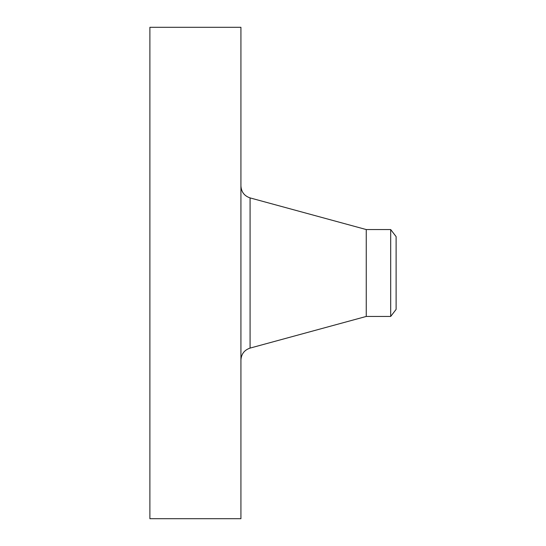 <?xml version="1.0" encoding="UTF-8"?>
<svg xmlns="http://www.w3.org/2000/svg" width="546" height="546" viewBox="0 0 546 546"><rect width="100%" height="100%" fill="white"/><g stroke="black" fill="none" stroke-linecap="round" stroke-linejoin="round"><path stroke-width="0.82" d="M149.891 518.7L149.891 27.3L240.929 27.3L240.929 518.7L149.891 518.7M396.109 236.609L396.109 309.391L390.69 316.448L390.69 229.552L396.109 236.609M390.69 316.448L366.25 316.448L366.25 229.552L250.082 197.905C244.342 195.966 241.291 191.974 240.929 185.927M366.25 316.448L250.082 348.095L250.082 197.905M390.69 229.552L366.25 229.552M250.082 348.095C244.342 350.034 241.291 354.026 240.929 360.073"/></g></svg>
